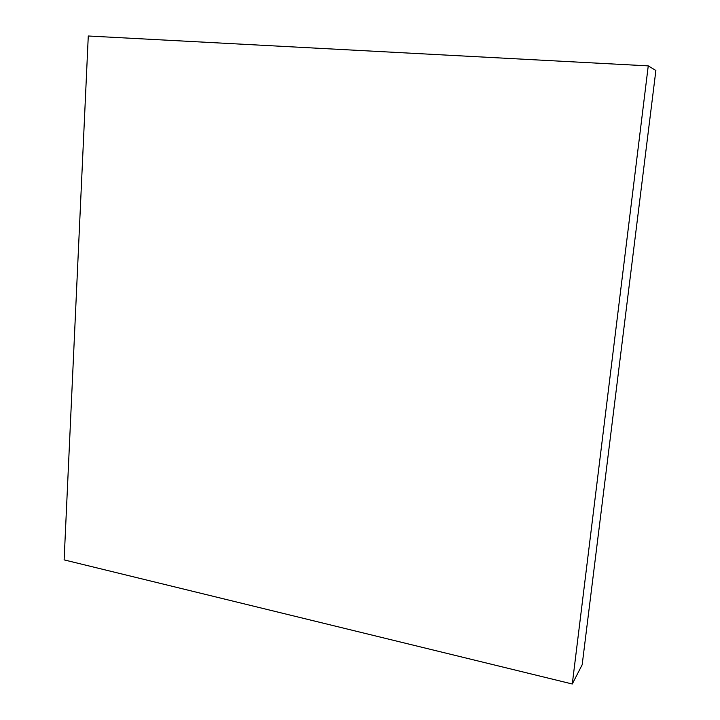 <?xml version="1.0" encoding="UTF-8"?>
<svg xmlns="http://www.w3.org/2000/svg" width="720" height="720" viewBox="0 0 720 720"><rect width="100%" height="100%" fill="white"/><g stroke="black" fill="none" stroke-linecap="round" stroke-linejoin="round"><path stroke-width="1.08" d="M655.875 70.488L648.252 65.88L88.281 36L64.125 559.89L572.283 684L648.252 65.88L655.875 70.488L582.174 664.758L572.283 684L582.174 664.758L655.875 70.488M648.252 65.88L88.281 36L64.125 559.89L572.283 684L648.252 65.88"/></g></svg>
